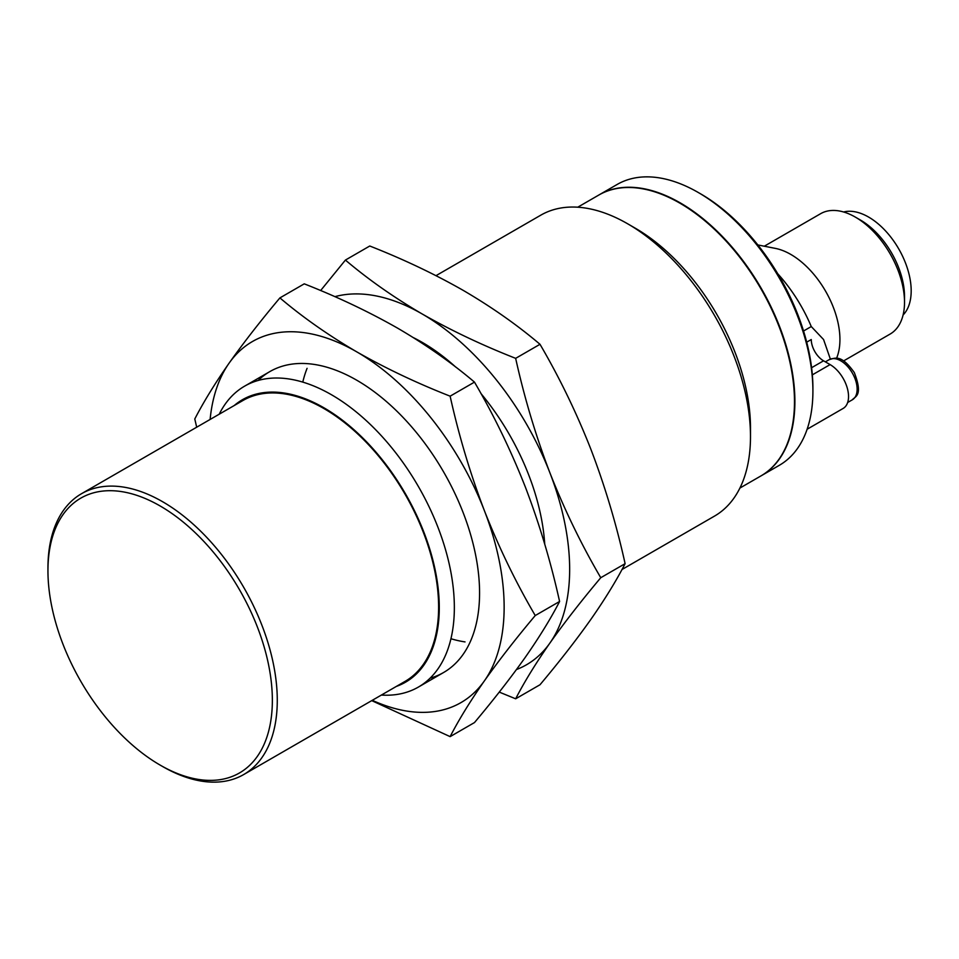 <?xml version="1.0" encoding="UTF-8"?>
<svg xmlns="http://www.w3.org/2000/svg" width="959" height="959" viewBox="0 0 959 959"><rect width="100%" height="100%" fill="white"/><g stroke="black" fill="none" stroke-linecap="round" stroke-linejoin="round"><path stroke-width="1.44" d="M345.42 260.069L369.766 246.007C403.236 259.158 434.379 273.938 463.185 290.361C491.619 306.988 517.225 324.969 540.001 344.293C559.409 377.438 576.359 412.406 590.852 449.184C604.985 486.177 616.397 524.333 625.112 563.664C616.397 580.567 604.985 599.159 590.852 619.406C576.359 639.881 559.409 661.662 540.001 684.75L515.654 698.799C524.357 681.885 535.781 663.304 549.903 643.057C564.407 622.583 581.358 600.802 600.766 577.714C581.358 544.568 564.407 509.601 549.903 472.823C535.781 435.83 524.357 397.673 515.654 358.342C482.185 345.204 451.042 330.423 422.236 314.001C393.801 297.374 368.196 279.393 345.42 260.069L320.642 290.541M499.267 692.098L515.654 698.799M540.001 344.293L515.654 358.342M625.112 563.664L600.766 577.714M334.883 296.667A208.487 120.366 60 0 1 422.236 314.001A208.487 120.366 60 0 1 549.903 472.823A208.487 120.366 60 0 1 549.903 643.057A208.487 120.366 60 0 1 516.481 669.538M413.389 337.64A173.735 100.311 60 0 1 422.236 342.375L422.236 342.375A173.735 100.311 60 0 1 455.729 367.081M480.938 393.514A173.735 100.311 60 0 1 544.736 544.161M465.019 641.907A173.735 100.311 60 0 1 450.946 638.73M302.78 382.114A173.735 100.311 60 0 1 307.072 368.34M279.908 297.901L304.255 283.84C337.724 296.99 368.855 311.771 397.661 328.182C426.108 344.82 451.713 362.79 474.477 382.114C493.885 415.271 510.835 450.227 525.34 487.004C539.461 523.998 550.886 562.166 559.588 601.485C550.886 618.399 539.461 636.98 525.34 657.239C510.835 677.701 493.885 699.483 474.477 722.571L450.131 736.632C458.846 719.718 470.258 701.137 484.391 680.878C498.884 660.415 515.834 638.634 535.242 615.546C515.834 582.401 498.884 547.433 484.391 510.656C470.258 473.662 458.846 435.506 450.131 396.175C416.662 383.025 385.518 368.244 356.712 351.833C328.278 335.194 302.672 317.213 279.908 297.901C260.488 320.989 243.538 342.771 229.045 363.233C214.924 383.48 203.5 402.073 194.785 418.987L196.691 427.199M371.72 700.633L450.131 736.632M474.477 382.114L450.131 396.175M559.588 601.485L535.242 615.546M210.117 419.455A208.487 120.366 60 0 1 229.045 363.233A208.487 120.366 60 0 1 356.712 351.833A208.487 120.366 60 0 1 484.391 510.656A208.487 120.366 60 0 1 484.391 680.878A208.487 120.366 60 0 1 372.272 700.31M258.151 380.471A173.735 100.311 60 0 1 356.712 380.196L356.712 380.196A173.735 100.311 60 0 1 479.572 592.986A173.735 100.311 60 0 1 430.052 678.205M803.534 331.011L811.266 326.551L823.577 339.534L830.35 359.074M836.632 358.294L837.459 355.885A69.492 40.122 -120 0 0 790.791 254.423A69.492 40.122 -120 0 0 775.399 248.393L757.838 244.941M811.266 326.551A110.033 63.534 -120 0 0 777.749 273.759M219.227 414.192A173.735 100.311 60 0 1 244.617 386.153A173.735 100.311 60 0 1 418.364 486.465A173.735 100.311 60 0 1 418.364 687.088A173.735 100.311 60 0 1 381.382 695.059M621.983 569.514L714.515 516.098A173.735 100.311 -120 0 0 750.489 436.561A173.735 100.311 -120 0 0 627.642 223.783L627.642 223.783A173.735 100.311 -120 0 0 540.78 215.176L436.021 275.653M234.2 405.549A163.078 94.15 60 0 1 405.501 493.897A163.078 94.15 60 0 1 396.355 686.416M635.182 228.134L627.642 223.783L635.182 228.134A163.078 94.15 -120 0 1 750.489 427.87L750.489 436.561M243.694 774.548L405.034 681.405A162.155 93.622 -120 0 0 405.034 494.161A162.155 93.622 -120 0 0 242.879 400.538L81.539 493.693A162.155 93.622 60 0 1 243.694 587.316A162.155 93.622 60 0 1 243.694 774.548A162.155 93.622 60 0 1 162.61 766.517L160.153 765.102A158.679 91.62 60 0 1 47.95 570.761A158.679 91.62 60 0 1 160.153 505.98A158.679 91.62 60 0 1 272.356 700.322A158.679 91.62 60 0 1 160.153 765.102L162.61 766.517M47.95 570.761L47.95 567.92A162.155 93.622 60 0 1 81.539 493.693M739.904 488.059L760.895 475.952A162.155 93.622 -120 0 0 760.895 288.707A162.155 93.622 -120 0 0 598.74 195.085L577.75 207.204M598.943 194.965A162.155 93.622 60 0 1 599.147 194.845A162.155 93.622 60 0 1 761.302 288.467A162.155 93.622 60 0 1 761.302 475.712A162.155 93.622 60 0 1 761.098 475.832M761.302 475.712L779.319 465.307A162.155 93.622 -120 0 0 812.908 391.08A162.155 93.622 -120 0 0 698.248 192.483L698.248 192.483A162.155 93.622 -120 0 0 617.164 184.452L599.147 194.845M700.693 193.898L698.248 192.483L700.705 193.898A158.679 91.62 -120 0 0 700.693 193.898M812.908 391.08L812.908 388.239A158.679 91.62 -120 0 0 700.705 193.898M807.13 429.236L843.129 408.45A26.061 15.044 -120 0 0 847.133 387.568A26.061 15.044 -120 0 0 830.098 364.6L812.333 374.861M806.699 342.171L811.266 339.534A17.37 10.034 -120 0 0 823.553 360.812L830.098 364.6M843.62 360.908L890.132 334.056A69.492 40.122 -120 0 0 904.517 302.241A69.492 40.122 -120 0 0 855.38 217.13L855.38 217.13A69.492 40.122 -120 0 0 820.628 213.689L764.299 246.211M860.403 220.031L855.38 217.13L860.403 220.031A62.395 36.022 -120 0 1 904.517 296.439L904.517 302.241M903.09 314.996A60.225 34.776 -120 0 0 898.715 248.861A60.225 34.776 -120 0 0 843.62 211.987M823.553 360.812L811.59 367.717M847.66 402.492L852.335 399.795A23.16 13.378 -120 0 0 852.335 373.039A23.16 13.378 -120 0 0 829.163 359.673L825.363 361.867M418.364 687.088L443.585 672.523M244.617 386.153L269.851 371.601M852.335 399.795C854.925 396.343 863.472 396.235 854.301 372.56C841.283 354.362 835.661 357.851 829.163 359.673"/></g></svg>
